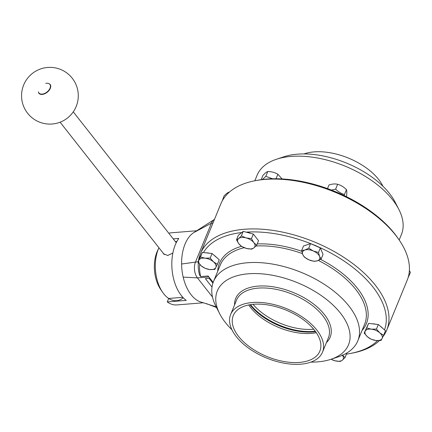 <?xml version="1.0" encoding="UTF-8"?>
<svg xmlns="http://www.w3.org/2000/svg" width="432" height="432" viewBox="0 0 432 432"><rect width="100%" height="100%" fill="white"/><g stroke="black" fill="none" stroke-linecap="round" stroke-linejoin="round"><path stroke-width="0.65" d="M250.501 304.646A48.47 25.99 -157.7 0 0 315.274 331.214M304.052 153.932A49.637 26.617 22.3 0 1 382.968 186.295M254.826 180.781L257.089 175.268A78.003 41.828 22.3 0 1 276.437 159.268L283.964 156.767A70.913 38.027 22.3 0 1 395.28 202.424L398.887 209.488A78.003 41.828 22.3 0 1 401.425 234.468L399.168 239.976M276.437 159.268A78.003 41.828 22.3 0 1 398.887 209.488M200.432 253.6L220.876 203.764A100.694 54 22.3 0 1 255.112 180.722A100.694 54 22.3 0 1 399.006 239.738A100.694 54 22.3 0 1 407.203 280.179L386.764 330.021A100.694 54 -157.7 0 0 314.091 241.85A100.694 54 -157.7 0 0 200.432 253.6A100.694 54 -157.7 0 0 198.536 260.593M255.112 180.722L257.04 180.355A98.566 52.855 22.3 0 1 397.888 238.124L399.006 239.738M377.563 340.621A98.566 52.855 22.3 0 1 350.6 353.425L352.528 353.057A100.694 54 -157.7 0 0 379.458 340.578M383.033 336.571A100.694 54 -157.7 0 0 386.764 330.021M198.31 262.624A100.694 54 -157.7 0 0 199.541 275.087L200.718 276.599L208.143 275.994L213.17 282.388M248.708 304.97A46.802 25.099 -157.7 0 0 316.321 332.699M253.687 304.274A46.802 25.099 -157.7 0 0 233.264 315.587A46.802 25.099 -157.7 0 0 267.041 356.567A46.802 25.099 -157.7 0 0 319.869 351.103A46.802 25.099 -157.7 0 0 302.416 319.027A46.802 25.099 -157.7 0 0 253.687 304.274M252.299 302.513A49.637 26.617 -157.7 0 0 230.639 314.507A49.637 26.617 -157.7 0 0 266.463 357.971A49.637 26.617 -157.7 0 0 322.493 352.183A49.637 26.617 -157.7 0 0 303.982 318.157A49.637 26.617 -157.7 0 0 252.299 302.513M310.851 362.129A70.913 38.027 -157.7 0 0 330.944 359.294A70.913 38.027 -157.7 0 0 335.61 307.616A70.913 38.027 -157.7 0 0 248.26 273.796A70.913 38.027 -157.7 0 0 219.623 313.637A70.913 38.027 -157.7 0 0 231.941 329.767M330.944 359.294L338.472 356.794A78.003 41.828 -157.7 0 0 357.82 340.794A78.003 41.828 -157.7 0 0 328.736 287.329A78.003 41.828 -157.7 0 0 247.514 262.742A78.003 41.828 -157.7 0 0 213.478 281.594A78.003 41.828 -157.7 0 0 216.022 306.574L219.623 313.637M200.718 276.599A98.566 52.855 22.3 0 1 199.692 264.319M203.461 252.542A98.566 52.855 22.3 0 1 241.79 232.535M246.143 232.146A98.566 52.855 22.3 0 1 314.221 245.084A8.246 4.423 22.3 0 1 316.58 246.094A98.566 52.855 22.3 0 1 384.502 329.875M350.6 353.425A98.566 52.855 22.3 0 1 346.469 354.105M372.325 323.822A8.246 4.423 22.3 0 1 375.732 324.211M380.333 326.257A8.246 4.423 22.3 0 1 382.525 328.158M316.58 246.094A8.246 4.423 22.3 0 1 317.655 246.726M313.195 244.787A8.246 4.423 22.3 0 1 314.221 245.084M246.386 232.211A8.246 4.423 22.3 0 1 250.771 233.383M206.064 252.839A8.246 4.423 22.3 0 1 209.471 253.228M214.072 255.269A8.246 4.423 22.3 0 1 216.265 257.175M209.693 269.525A9.218 4.941 -157.7 0 0 215.827 267.521A9.218 4.941 -157.7 0 0 213.516 261.846A9.218 4.941 -157.7 0 0 205.065 258.174A9.218 4.941 -157.7 0 0 198.931 260.177A9.218 4.941 -157.7 0 0 201.247 265.853A9.218 4.941 -157.7 0 0 209.693 269.525L205.097 268.326L201.247 265.853L197.921 262.094L200.464 256.975L205.065 258.174L210.19 258.088L213.516 261.846L217.366 264.319L214.823 269.438L209.693 269.525M197.921 262.094L199.789 257.531L202.338 252.412L200.464 256.975M202.338 252.412L212.058 253.525L219.24 259.756L217.366 264.319M212.058 253.525L210.19 258.088M229.268 192.208L228.852 192.191L228.598 192.812M228.852 192.191C227.583 192.634 225.958 193.936 223.976 196.106L222.286 200.815M302.713 254.453A9.218 4.941 -157.7 0 0 308.929 259.853A9.218 4.941 -157.7 0 0 317.347 260.815A9.218 4.941 -157.7 0 0 319.556 256.381A9.218 4.941 -157.7 0 0 313.335 250.981A9.218 4.941 -157.7 0 0 304.916 250.02A9.218 4.941 -157.7 0 0 302.713 254.453L301.639 250.533L304.916 250.02L308.723 248.216L313.335 250.981L318.481 252.461L319.556 256.381L321.154 259.016L317.347 260.815L314.069 261.328L308.929 259.853L304.312 257.089L302.713 254.453M301.639 250.533L303.512 245.97L310.592 243.653L320.35 247.898L318.481 252.461M310.592 243.653L308.723 248.216M320.35 247.898L323.028 254.453L321.154 259.016M346.286 196.598L346.637 195.745C346.928 192.856 346.864 190.831 346.448 189.67L344.466 194.497L344.369 195.664M346.448 189.67C343.861 187.013 340.918 185.22 337.624 184.297L335.642 189.119C338.229 191.776 341.172 193.568 344.466 194.497M337.624 184.297C335.097 183.659 332.219 183.897 328.984 184.999L327.505 188.6M331.447 190.08L335.642 189.119M371.326 329.157A9.218 4.941 -157.7 0 0 365.191 331.16A9.218 4.941 -157.7 0 0 367.508 336.841A9.218 4.941 -157.7 0 0 375.959 340.513A9.218 4.941 -157.7 0 0 382.093 338.51A9.218 4.941 -157.7 0 0 379.777 332.829A9.218 4.941 -157.7 0 0 371.326 329.157L376.45 329.071L379.777 332.829L383.627 335.302L381.083 340.427L375.959 340.513L371.358 339.314L367.508 336.841L364.181 333.083L366.725 327.958L371.326 329.157M364.181 333.083L368.599 323.395L378.319 324.508L385.501 330.745L383.627 335.302M378.319 324.508L376.45 329.071M368.599 323.395L366.725 327.958M409.374 270.502L410.4 272.489L408.11 277.646M238.831 243.794A9.218 4.941 -157.7 0 0 246.472 248.449A9.218 4.941 -157.7 0 0 253.951 247.838A9.218 4.941 -157.7 0 0 253.789 242.579A9.218 4.941 -157.7 0 0 246.148 237.924A9.218 4.941 -157.7 0 0 238.669 238.529A9.218 4.941 -157.7 0 0 238.831 243.794L236.493 239.846L238.669 238.529L241.369 235.931L246.148 237.924L251.451 238.626L253.789 242.579L256.657 245.241L253.951 247.838L251.78 249.156L246.472 248.449L241.693 246.456L238.831 243.794M236.493 239.846L238.361 235.283L243.243 231.368L253.325 234.063L251.451 238.626M243.243 231.368L241.369 235.931M253.325 234.063L258.53 240.678L256.657 245.241M282.096 178.94L277.868 174.226C274.86 172.46 271.501 171.563 267.786 171.526L265.804 176.353L272.624 178.772M277.868 174.226L276.01 178.745M267.786 171.526C266.512 171.968 264.886 173.27 262.904 175.441L261.171 179.674M262.332 179.523L265.804 176.353M331.096 359.246A9.218 4.941 -157.7 0 0 334.87 360.763A9.218 4.941 -157.7 0 0 342.355 360.153A9.218 4.941 -157.7 0 0 342.463 355.261M346.901 352.966L345.055 357.556L342.355 360.153L340.178 361.471L334.87 360.763L331.02 359.267M342.193 354.893L345.055 357.556M173.232 238.874L178.805 238.421A36.164 21.001 85.4 0 0 186.251 300.375L167.265 301.919A36.164 21.001 85.4 0 0 176.888 304.927L203.575 302.762M216.173 306.866L201.679 302.27A36.164 21.001 -94.6 0 1 191.144 294.786A36.164 21.001 -94.6 0 1 183.173 277.117A36.164 21.001 -94.6 0 1 181.597 264.006A36.164 21.001 -94.6 0 1 184.48 245.554A36.164 21.001 -94.6 0 1 185.047 244.08A36.164 21.001 -94.6 0 1 193.795 232.578A36.164 21.001 -94.6 0 1 194.395 232.216L214.083 219.645A11.345 6.588 85.4 0 0 211.41 223.204L195.512 261.965A11.345 6.588 85.4 0 0 197.424 277.873L212.49 297.016M196.906 230.731L171.029 232.837A36.164 21.001 85.4 0 0 168.788 233.231M214.456 219.418A11.345 6.588 85.4 0 0 214.083 219.64M209.11 278.332L212.906 283.154M212.004 287.059L205.373 278.635L209.93 278.262M167.265 301.919L168.68 298.463A31.909 18.533 85.4 0 0 183.292 297.794M176.866 241.499L175.392 241.618M162.594 292.243A31.909 18.533 -94.6 0 1 158.927 247.757L157.518 250.771A27.653 16.06 85.4 0 0 160.661 289.413L162.594 292.243A31.909 18.533 -94.6 0 0 168.68 298.463L182.839 297.313M172.859 253.001L167.708 255.49L163.48 253.773L162.913 252.817M50.004 84.251A7.166 4.39 141.8 0 1 47.088 92.135A7.166 4.39 141.8 0 1 38.745 93.112M38.848 93.247A7.166 4.39 -38.2 0 0 46.321 92.891A7.166 4.39 -38.2 0 0 50.663 85.606A7.166 4.39 -38.2 0 0 50.112 84.386M45.787 83.376A6.95 4.255 141.8 0 1 48.881 90.153A6.95 4.255 141.8 0 1 42.628 94.052A6.95 4.255 141.8 0 1 38.378 91.8M313.697 329.222A46.802 25.099 22.3 0 1 313.033 329.276A46.802 25.099 22.3 0 1 253.022 304.333M322.493 352.183L328.396 337.781A49.637 26.617 -157.7 0 0 309.89 303.761A49.637 26.617 -157.7 0 0 258.201 288.117A49.637 26.617 -157.7 0 0 236.542 300.11L230.639 314.507M326.419 342.603A51.057 27.378 -157.7 0 0 315.56 305.608A51.057 27.378 -157.7 0 0 257.963 286.124A51.057 27.378 -157.7 0 0 234.565 304.933M255.917 246.019A78.003 41.828 22.3 0 1 302.4 253.595M318.352 260.442A78.003 41.828 22.3 0 1 364.635 324.178L357.82 340.794M213.478 281.594L220.293 264.983A78.003 41.828 22.3 0 1 244.22 247.687M241.499 246.321A79.423 42.59 -157.7 0 0 217.706 271.285M362.048 330.485A79.423 42.59 -157.7 0 0 320.549 259.357M301.795 251.3A79.423 42.59 -157.7 0 0 257.186 243.95M249.934 304.744A48.292 25.898 -157.7 0 0 315.614 331.679M208.888 276.944L197.424 277.873L183.173 277.117M198.056 261.76L181.597 264.006M212.954 223.074L211.41 223.204L193.795 232.578M216.497 307.503L206.285 303.577M176.245 242.703L73.256 111.85M164.273 254.551L60.107 122.202M69.66 75.362A28.366 28.366 0 0 0 22.41 88.819A28.366 28.366 0 0 0 57.694 123.012A28.366 28.366 0 0 0 69.66 75.362"/></g></svg>
